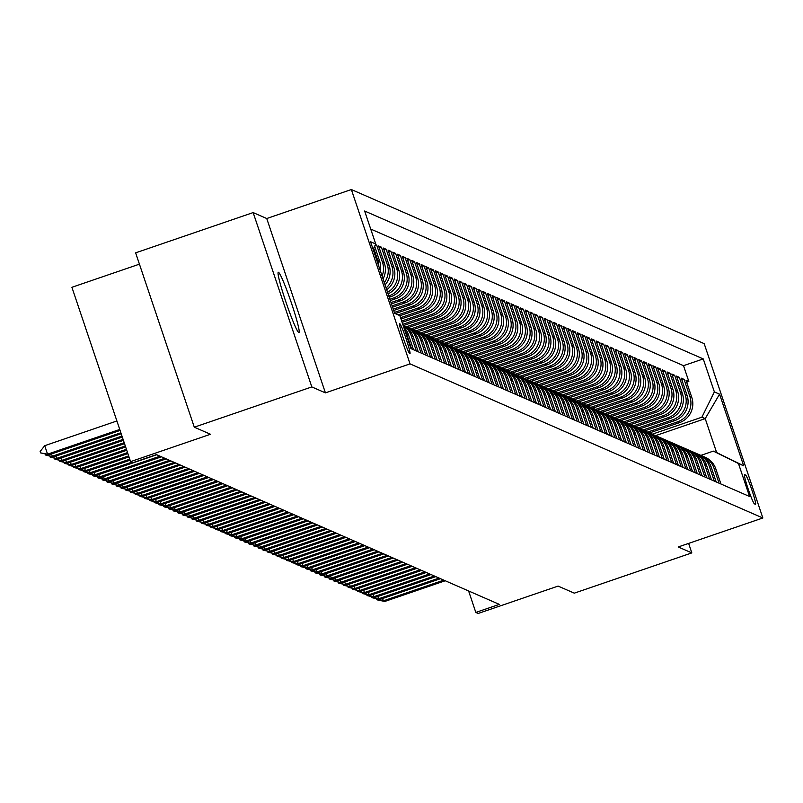 <?xml version="1.0" encoding="UTF-8"?>
<svg xmlns="http://www.w3.org/2000/svg" width="803" height="803" viewBox="0 0 803 803"><rect width="100%" height="100%" fill="white"/><g stroke="black" fill="none" stroke-linecap="round" stroke-linejoin="round"><path stroke-width="1.2" d="M298.786 332.603A31.899 2.439 71.1 0 0 298.967 332.623A31.899 2.439 71.1 0 0 291.308 302.711A31.899 2.439 71.1 0 0 278.49 272.287A31.899 2.439 71.1 0 0 278.3 272.267A31.899 2.439 71.1 0 0 285.968 302.179A31.899 2.439 71.1 0 0 298.786 332.603M409.861 353.752A15.95 1.225 71.1 0 0 409.952 353.762A15.95 1.225 71.1 0 0 406.117 338.806A15.95 1.225 71.1 0 0 399.713 323.599A15.95 1.225 71.1 0 0 399.613 323.589A15.95 1.225 71.1 0 0 403.447 338.545A15.95 1.225 71.1 0 0 409.861 353.752M139.431 264.157L71.909 287.293L130.578 461.635L132.947 462.669L156.444 454.618L499.325 604.378L475.818 612.428L478.186 613.462L558.105 586.09L574.306 593.156L691.825 552.906L688.633 543.4M253.146 212.584L135.627 252.845L194.296 427.186L311.825 386.926L325.416 392.868L410.042 363.879L351.363 189.538L266.747 218.526L253.146 212.584L311.825 386.926M410.042 363.879L762.85 517.985L704.181 343.644L351.363 189.538M649.416 432.958L679.328 422.709A19.934 19.824 -66.4 0 0 691.784 397.425L686.003 380.231L688.833 381.465L686.665 382.208M647.579 432.114L677.431 421.886A19.934 19.824 -66.4 0 0 689.897 396.602L684.106 379.397L681.938 380.14M684.106 379.397L681.265 378.163L687.057 395.357A19.934 19.824 -66.4 0 1 674.6 420.652L644.689 430.89M639.961 428.822L669.863 418.584A19.934 19.824 -66.4 0 0 682.329 393.289L676.538 376.095L679.378 377.33L677.21 378.083M635.233 426.764L665.135 416.516A19.934 19.824 -66.4 0 0 677.602 391.232L671.81 374.027L674.65 375.272L672.472 376.015M630.506 424.697L660.407 414.448A19.934 19.824 -66.4 0 0 672.864 389.164L667.082 371.96L669.923 373.204L667.745 373.947M625.778 422.629L655.68 412.381A19.934 19.824 -66.4 0 0 668.136 387.096L662.355 369.902L665.185 371.137L663.017 371.879M621.04 420.561L650.952 410.323A19.934 19.824 -66.4 0 0 663.408 385.028L657.617 367.834L660.457 369.069L658.289 369.812M616.313 418.493L646.214 408.255A19.934 19.824 -66.4 0 0 658.681 382.961L652.889 365.766L655.73 367.011L653.562 367.754M611.585 416.436L641.487 406.188A19.934 19.824 -66.4 0 0 653.953 380.903L648.162 363.699L651.002 364.943L648.834 365.686M606.857 414.368L636.759 404.12A19.934 19.824 -66.4 0 0 649.225 378.835L643.434 361.631L646.274 362.876L644.096 363.618M602.13 412.3L632.031 402.062A19.934 19.824 -66.4 0 0 644.488 376.768L638.706 359.573L641.547 360.808L639.369 361.551M597.402 410.233L627.304 399.994A19.934 19.824 -66.4 0 0 639.76 374.7L633.979 357.506L636.809 358.74L634.641 359.483M592.664 408.165L622.576 397.927A19.934 19.824 -66.4 0 0 635.032 372.642L629.241 355.438L632.081 356.683L629.913 357.425M587.937 406.107L617.838 395.859A19.934 19.824 -66.4 0 0 630.305 370.574L624.513 353.37L627.354 354.615L625.186 355.358M583.209 404.039L613.111 393.791A19.934 19.824 -66.4 0 0 625.577 368.507L619.786 351.302L622.626 352.547L620.458 353.29M578.481 401.972L608.383 391.734A19.934 19.824 -66.4 0 0 620.849 366.439L615.058 349.245L617.898 350.479L615.72 351.222M573.754 399.904L603.655 389.666A19.934 19.824 -66.4 0 0 616.112 364.371L610.33 347.177L613.161 348.412L610.993 349.154M569.016 397.836L598.928 387.598A19.934 19.824 -66.4 0 0 611.384 362.314L605.603 345.109L608.433 346.354L606.265 347.097M564.288 395.779L594.2 385.53A19.934 19.824 -66.4 0 0 606.656 360.246L600.865 343.042L603.705 344.286L601.537 345.029M559.561 393.711L589.462 383.463A19.934 19.824 -66.4 0 0 601.929 358.178L596.137 340.984L598.978 342.219L596.81 342.961M554.833 391.643L584.735 381.405A19.934 19.824 -66.4 0 0 597.201 356.11L591.409 338.916L594.25 340.151L592.082 340.894M550.105 389.575L580.007 379.337A19.934 19.824 -66.4 0 0 592.473 354.043L586.682 336.848L589.522 338.083L587.344 338.826M545.378 387.508L575.279 377.269A19.934 19.824 -66.4 0 0 587.736 351.985L581.954 334.781L584.785 336.025L582.617 336.768M540.64 385.45L570.552 375.202A19.934 19.824 -66.4 0 0 583.008 349.917L577.227 332.713L580.057 333.958L577.889 334.7M535.912 383.382L565.824 373.134A19.934 19.824 -66.4 0 0 578.28 347.85L572.489 330.655L575.329 331.89L573.161 332.633M531.184 381.315L561.086 371.076A19.934 19.824 -66.4 0 0 573.553 345.782L567.761 328.588L570.602 329.822L568.434 330.565M526.457 379.247L556.359 369.009A19.934 19.824 -66.4 0 0 568.825 343.714L563.033 326.52L565.874 327.754L563.706 328.497M521.729 377.179L551.631 366.941A19.934 19.824 -66.4 0 0 564.097 341.656L558.306 324.452L561.146 325.697L558.968 326.44M517.002 375.121L546.903 364.873A19.934 19.824 -66.4 0 0 559.36 339.589L553.578 322.384L556.409 323.629L554.241 324.372M512.264 373.054L542.176 362.805A19.934 19.824 -66.4 0 0 554.632 337.521L548.85 320.327L551.681 321.561L549.513 322.304M507.536 370.986L537.448 360.748A19.934 19.824 -66.4 0 0 549.904 335.453L544.113 318.259L546.953 319.494L544.785 320.236M502.808 368.918L532.71 358.68A19.934 19.824 -66.4 0 0 545.177 333.386L539.385 316.191L542.226 317.426L540.058 318.179M498.081 366.861L527.983 356.612A19.934 19.824 -66.4 0 0 540.449 331.328L534.657 314.124L537.498 315.368L535.33 316.111M493.353 364.793L523.255 354.545A19.934 19.824 -66.4 0 0 535.711 329.26L529.93 312.056L532.77 313.3L530.592 314.043M488.625 362.725L518.527 352.477A19.934 19.824 -66.4 0 0 530.984 327.192L525.202 309.998L528.033 311.233L525.865 311.976M483.888 360.657L513.8 350.419A19.934 19.824 -66.4 0 0 526.256 325.125L520.474 307.93L523.305 309.165L521.137 309.908M479.16 358.59L509.072 348.351A19.934 19.824 -66.4 0 0 521.528 323.057L515.737 305.863L518.577 307.097L516.409 307.85M474.432 356.532L504.334 346.284A19.934 19.824 -66.4 0 0 516.801 320.999L511.009 303.795L513.85 305.04L511.682 305.782M469.705 354.464L499.607 344.216A19.934 19.824 -66.4 0 0 512.073 318.932L506.281 301.727L509.122 302.972L506.944 303.715M464.977 352.397L494.879 342.148A19.934 19.824 -66.4 0 0 507.335 316.864L501.554 299.67L504.394 300.904L502.216 301.647M460.249 350.329L490.151 340.091A19.934 19.824 -66.4 0 0 502.608 314.796L496.826 297.602L499.657 298.836L497.489 299.579M455.512 348.261L485.424 338.023A19.934 19.824 -66.4 0 0 497.88 312.728L492.088 295.534L494.929 296.769L492.761 297.522M450.784 346.203L480.686 335.955A19.934 19.824 -66.4 0 0 493.152 310.671L487.361 293.466L490.201 294.711L488.033 295.454M446.056 344.136L475.958 333.887A19.934 19.824 -66.4 0 0 488.425 308.603L482.633 291.399L485.474 292.643L483.306 293.386M441.329 342.068L471.231 331.82A19.934 19.824 -66.4 0 0 483.697 306.535L477.905 289.341L480.746 290.576L478.568 291.318M436.601 340L466.503 329.762A19.934 19.824 -66.4 0 0 478.959 304.467L473.178 287.273L476.018 288.508L473.84 289.251M431.873 337.933L461.775 327.694A19.934 19.824 -66.4 0 0 474.232 302.4L468.45 285.206L471.281 286.45L469.113 287.193M427.136 335.875L457.048 325.627A19.934 19.824 -66.4 0 0 469.504 300.342L463.712 283.138L466.553 284.382L464.385 285.125M422.408 333.807L452.31 323.559A19.934 19.824 -66.4 0 0 464.776 298.274L458.985 281.07L461.825 282.315L459.657 283.058M417.68 331.739L447.582 321.501A19.934 19.824 -66.4 0 0 460.049 296.207L454.257 279.012L457.098 280.247L454.93 280.99M412.953 329.672L442.854 319.433A19.934 19.824 -66.4 0 0 455.321 294.139L449.529 276.945L452.37 278.179L450.192 278.922M408.225 327.604L438.127 317.366A19.934 19.824 -66.4 0 0 450.583 292.081L444.802 274.877L447.632 276.122L445.464 276.864M403.487 325.546L433.399 315.298A19.934 19.824 -66.4 0 0 445.856 290.013L440.074 272.809L442.905 274.054L440.737 274.797M402.102 322.334L428.672 313.23A19.934 19.824 -66.4 0 0 441.128 287.946L435.336 270.741L438.177 271.986L436.009 272.729M400.998 319.032L423.934 311.173A19.934 19.824 -66.4 0 0 436.4 285.878L430.609 268.684L433.449 269.918L431.281 270.661M399.884 315.72L419.206 309.105A19.934 19.824 -66.4 0 0 431.673 283.81L425.881 266.616L428.722 267.851L426.554 268.593M395.568 313.511L414.478 307.037A19.934 19.824 -66.4 0 0 426.945 281.753L421.153 264.548L423.994 265.793L421.816 266.536M393.681 310.48L409.751 304.969A19.934 19.824 -66.4 0 0 422.207 279.685L416.426 262.481L419.256 263.725L417.088 264.468M392.567 307.168L405.023 302.902A19.934 19.824 -66.4 0 0 417.48 277.617L411.698 260.423L414.529 261.658L412.361 262.4M391.452 303.865L400.296 300.844A19.934 19.824 -66.4 0 0 412.752 275.549L406.96 258.355L409.801 259.59L407.633 260.333M390.338 300.563L395.558 298.776A19.934 19.824 -66.4 0 0 408.024 273.482L402.233 256.287L405.073 257.522L402.905 258.265M389.234 297.261L390.83 296.709A19.934 19.824 -66.4 0 0 403.297 271.424L397.505 254.22L400.346 255.464L398.178 256.207M388.08 293.848A19.934 19.824 -66.4 0 0 398.569 269.356L392.777 252.152L395.618 253.397L393.44 254.139M386.715 289.783A19.934 19.824 -66.4 0 0 393.831 267.289L388.05 250.094L390.88 251.329L388.712 252.072M385.069 284.904A19.934 19.824 -66.4 0 0 389.104 265.221L383.322 248.027L386.153 249.261L383.985 250.004M383.061 278.932A19.934 19.824 -66.4 0 0 384.376 263.153L378.584 245.959L381.425 247.194L379.257 247.936M375.453 244.594L376.697 245.136L374.881 245.758M745.636 475.095L744.592 474.633A15.448 1.184 71.1 0 0 744.501 474.623A15.448 1.184 71.1 0 0 748.215 489.117A15.448 1.184 71.1 0 0 754.418 503.852L755.462 504.304A15.448 1.184 71.1 0 0 755.553 504.314A15.448 1.184 71.1 0 0 751.839 489.83A15.448 1.184 71.1 0 0 745.636 475.095L744.401 475.517M394.524 312.999L399.844 315.619L410.945 348.602L749.57 496.505L738.469 463.522L713.325 451.115L700.848 455.391M399.844 315.619L394.644 313.351L370.544 241.723L375.744 244.002L364.642 211.018L703.267 358.921L714.369 391.904L719.568 394.173L743.678 465.8L738.469 463.522M388.782 295.936L390.83 296.709M389.897 299.238L393.671 297.943L395.558 298.776M391.011 302.54L398.398 300.011L400.296 300.844M392.125 305.853L403.126 302.079L405.023 302.902M393.229 309.155L407.854 304.146L409.751 304.969M394.343 312.457L412.591 306.214L414.478 307.037M398.218 314.816L417.319 308.272L419.206 309.105M400.546 317.707L422.047 310.339L423.934 311.173M401.661 321.009L426.774 312.407L428.672 313.23M402.775 324.312L431.502 314.475L433.399 315.298M406.388 326.761L436.23 316.543L438.127 317.366M411.116 328.829L440.967 318.6L442.854 319.433M415.844 330.896L445.695 320.668L447.582 321.501M420.571 332.964L450.423 322.736L452.31 323.559M425.299 335.022L455.15 324.803L457.048 325.627M430.027 337.089L459.878 326.871L461.775 327.694M434.764 339.157L464.616 328.929L466.503 329.762M439.492 341.225L469.343 330.997L471.231 331.82M444.22 343.293L474.071 333.064L475.958 333.887M448.947 345.35L478.799 335.132L480.686 335.955M453.675 347.418L483.526 337.2L485.424 338.023M458.403 349.486L488.254 339.257L490.151 340.091M463.14 351.553L492.992 341.325L494.879 342.148M467.868 353.621L497.719 343.393L499.607 344.216M472.596 355.679L502.447 345.461L504.334 346.284M477.323 357.747L507.175 347.528L509.072 348.351M482.051 359.814L511.902 349.586L513.8 350.419M486.779 361.882L516.63 351.654L518.527 352.477M491.516 363.95L521.368 353.721L523.255 354.545M496.244 366.007L526.095 355.789L527.983 356.612M500.972 368.075L530.823 357.857L532.71 358.68M505.699 370.143L535.551 359.915L537.448 360.748M510.427 372.211L540.278 361.982L542.176 362.805M515.155 374.278L545.006 364.05L546.903 364.873M519.892 376.336L549.744 366.118L551.631 366.941M524.62 378.404L554.471 368.175L556.359 369.009M529.348 380.471L559.199 370.243L561.086 371.076M534.075 382.539L563.927 372.311L565.824 373.134M538.803 384.607L568.654 374.379L570.552 375.202M543.531 386.665L573.382 376.446L575.279 377.269M548.268 388.732L578.12 378.504L580.007 379.337M552.996 390.8L582.848 380.572L584.735 381.405M557.724 392.868L587.575 382.64L589.462 383.463M562.451 394.925L592.303 384.707L594.2 385.53M567.179 396.993L597.03 386.775L598.928 387.598M571.917 399.061L601.758 388.833L603.655 389.666M576.644 401.129L606.496 390.9L608.383 391.734M581.372 403.196L611.224 392.968L613.111 393.791M586.1 405.254L615.951 395.036L617.838 395.859M590.827 407.322L620.679 397.104L622.576 397.927M595.555 409.389L625.407 399.161L627.304 399.994M600.293 411.457L630.144 401.229L632.031 402.062M605.02 413.525L634.872 403.297L636.759 404.12M609.748 415.583L639.6 405.364L641.487 406.188M614.476 417.65L644.327 407.432L646.214 408.255M619.203 419.718L649.055 409.49L650.952 410.323M623.931 421.786L653.783 411.558L655.68 412.381M628.669 423.854L658.52 413.625L660.407 414.448M633.396 425.911L663.248 415.693L665.135 416.516M638.124 427.979L667.976 417.761L669.863 418.584M642.852 430.047L672.703 419.818L674.6 420.652M688.833 381.465L683.524 365.676L370.715 229.056M373.686 248.177L377.751 260.262A19.934 19.824 113.6 0 1 378.795 266.245M380.381 270.952A19.934 19.824 -66.4 0 0 379.648 261.095L374.65 246.23M376.697 245.136L382.489 262.33A19.934 19.824 113.6 0 1 382.108 276.091M381.425 247.194L387.217 264.398A19.934 19.824 113.6 0 1 384.326 282.676M386.153 249.261L391.944 266.466A19.934 19.824 113.6 0 1 386.092 287.936M390.88 251.329L396.672 268.523A19.934 19.824 113.6 0 1 387.568 292.312M395.618 253.397L401.4 270.591A19.934 19.824 113.6 0 1 388.943 295.885M400.346 255.464L406.127 272.659A19.934 19.824 113.6 0 1 393.671 297.943M405.073 257.522L410.865 274.726A19.934 19.824 113.6 0 1 398.398 300.011M409.801 259.59L415.593 276.794A19.934 19.824 113.6 0 1 403.126 302.079M414.529 261.658L420.32 278.852A19.934 19.824 113.6 0 1 407.854 304.146M419.256 263.725L425.048 280.92A19.934 19.824 113.6 0 1 412.591 306.214M423.994 265.793L429.776 282.987A19.934 19.824 113.6 0 1 417.319 308.272M428.722 267.851L434.503 285.055A19.934 19.824 113.6 0 1 422.047 310.339M433.449 269.918L439.241 287.123A19.934 19.824 113.6 0 1 426.774 312.407M438.177 271.986L443.969 289.18A19.934 19.824 113.6 0 1 431.502 314.475M442.905 274.054L448.696 291.248A19.934 19.824 113.6 0 1 436.23 316.543M447.632 276.122L453.424 293.316A19.934 19.824 113.6 0 1 440.967 318.6M452.37 278.179L458.152 295.384A19.934 19.824 113.6 0 1 445.695 320.668M457.098 280.247L462.879 297.451A19.934 19.824 113.6 0 1 450.423 322.736M461.825 282.315L467.617 299.509A19.934 19.824 113.6 0 1 455.15 324.803M466.553 284.382L472.345 301.577A19.934 19.824 113.6 0 1 459.878 326.871M471.281 286.45L477.072 303.644A19.934 19.824 113.6 0 1 464.616 328.929M476.018 288.508L481.8 305.712A19.934 19.824 113.6 0 1 469.343 330.997M480.746 290.576L486.528 307.78A19.934 19.824 113.6 0 1 474.071 333.064M485.474 292.643L491.255 309.838A19.934 19.824 113.6 0 1 478.799 335.132M490.201 294.711L495.993 311.905A19.934 19.824 113.6 0 1 483.526 337.2M494.929 296.769L500.721 313.973A19.934 19.824 113.6 0 1 488.254 339.257M499.657 298.836L505.448 316.041A19.934 19.824 113.6 0 1 492.992 341.325M504.394 300.904L510.176 318.108A19.934 19.824 113.6 0 1 497.719 343.393M509.122 302.972L514.904 320.166A19.934 19.824 113.6 0 1 502.447 345.461M513.85 305.04L519.641 322.234A19.934 19.824 113.6 0 1 507.175 347.528M518.577 307.097L524.369 324.302A19.934 19.824 113.6 0 1 511.902 349.586M523.305 309.165L529.097 326.369A19.934 19.824 113.6 0 1 516.63 351.654M528.033 311.233L533.824 328.427A19.934 19.824 113.6 0 1 521.368 353.721M532.77 313.3L538.552 330.495A19.934 19.824 113.6 0 1 526.095 355.789M537.498 315.368L543.28 332.562A19.934 19.824 113.6 0 1 530.823 357.857M542.226 317.426L548.017 334.63A19.934 19.824 113.6 0 1 535.551 359.915M546.953 319.494L552.745 336.698A19.934 19.824 113.6 0 1 540.278 361.982M551.681 321.561L557.473 338.756A19.934 19.824 113.6 0 1 545.006 364.05M556.409 323.629L562.2 340.823A19.934 19.824 113.6 0 1 549.744 366.118M561.146 325.697L566.928 342.891A19.934 19.824 113.6 0 1 554.471 368.175M565.874 327.754L571.656 344.959A19.934 19.824 113.6 0 1 559.199 370.243M570.602 329.822L576.393 347.026A19.934 19.824 113.6 0 1 563.927 372.311M575.329 331.89L581.121 349.084A19.934 19.824 113.6 0 1 568.654 374.379M580.057 333.958L585.849 351.152A19.934 19.824 113.6 0 1 573.382 376.446M584.785 336.025L590.576 353.22A19.934 19.824 113.6 0 1 578.12 378.504M589.522 338.083L595.304 355.287A19.934 19.824 113.6 0 1 582.848 380.572M594.25 340.151L600.032 357.355A19.934 19.824 113.6 0 1 587.575 382.64M598.978 342.219L604.769 359.413A19.934 19.824 113.6 0 1 592.303 384.707M603.705 344.286L609.497 361.48A19.934 19.824 113.6 0 1 597.03 386.775M608.433 346.354L614.225 363.548A19.934 19.824 113.6 0 1 601.758 388.833M613.161 348.412L618.952 365.616A19.934 19.824 113.6 0 1 606.496 390.9M617.898 350.479L623.68 367.684A19.934 19.824 113.6 0 1 611.224 392.968M622.626 352.547L628.408 369.741A19.934 19.824 113.6 0 1 615.951 395.036M627.354 354.615L633.145 371.809A19.934 19.824 113.6 0 1 620.679 397.104M632.081 356.683L637.873 373.877A19.934 19.824 113.6 0 1 625.407 399.161M636.809 358.74L642.601 375.945A19.934 19.824 113.6 0 1 630.144 401.229M641.547 360.808L647.328 378.012A19.934 19.824 113.6 0 1 634.872 403.297M646.274 362.876L652.056 380.07A19.934 19.824 113.6 0 1 639.6 405.364M651.002 364.943L656.784 382.138A19.934 19.824 113.6 0 1 644.327 407.432M655.73 367.011L661.521 384.205A19.934 19.824 113.6 0 1 649.055 409.49M660.457 369.069L666.249 386.273A19.934 19.824 113.6 0 1 653.783 411.558M665.185 371.137L670.977 388.341A19.934 19.824 113.6 0 1 658.52 413.625M669.923 373.204L675.704 390.399A19.934 19.824 113.6 0 1 663.248 415.693M674.65 375.272L680.432 392.466A19.934 19.824 113.6 0 1 667.976 417.761M679.378 377.33L685.17 394.534A19.934 19.824 113.6 0 1 672.703 419.818M719.026 483.165L713.997 468.219A19.934 19.824 -66.4 0 0 701.732 455.833M720.923 483.988L715.885 469.042A19.934 19.824 -66.4 0 0 705.064 457.218L703.177 456.395M716.186 481.93L711.157 466.985A19.934 19.824 -66.4 0 0 700.336 455.15L698.439 454.327A19.934 19.824 113.6 0 1 709.27 466.152L714.299 481.097M711.458 479.863L706.429 464.917A19.934 19.824 -66.4 0 0 695.609 453.093L693.712 452.26A19.934 19.824 113.6 0 1 704.542 464.094L709.571 479.04M706.73 477.795L701.702 462.849A19.934 19.824 -66.4 0 0 690.881 451.025L688.984 450.192A19.934 19.824 113.6 0 1 699.804 462.026L704.843 476.972M702.003 475.727L696.974 460.781A19.934 19.824 -66.4 0 0 686.143 448.957L684.256 448.134A19.934 19.824 113.6 0 1 695.077 459.958L700.106 474.904M697.275 473.66L692.246 458.714A19.934 19.824 -66.4 0 0 681.416 446.89L679.529 446.066A19.934 19.824 113.6 0 1 690.349 457.891L695.378 472.837M692.547 471.602L687.509 456.656A19.934 19.824 -66.4 0 0 676.688 444.822L674.801 443.999A19.934 19.824 113.6 0 1 685.621 455.823L690.65 470.769M687.81 469.534L682.781 454.588A19.934 19.824 -66.4 0 0 671.96 442.764L670.063 441.931A19.934 19.824 113.6 0 1 680.894 453.765L685.923 468.711M683.082 467.466L678.053 452.521A19.934 19.824 -66.4 0 0 667.233 440.696L665.336 439.863A19.934 19.824 113.6 0 1 676.166 451.698L681.195 466.643M678.354 465.399L673.326 450.453A19.934 19.824 -66.4 0 0 662.495 438.629L660.608 437.806A19.934 19.824 113.6 0 1 671.428 449.63L676.467 464.576M673.627 463.331L668.598 448.385A19.934 19.824 -66.4 0 0 657.767 436.561L655.88 435.738A19.934 19.824 113.6 0 1 666.701 447.562L671.73 462.508M668.899 461.273L663.87 446.327A19.934 19.824 -66.4 0 0 653.04 434.493L651.153 433.67A19.934 19.824 113.6 0 1 661.973 445.494L667.002 460.44M664.171 459.206L659.133 444.26A19.934 19.824 -66.4 0 0 648.312 432.436L646.425 431.602A19.934 19.824 113.6 0 1 657.245 443.437L662.274 458.383M659.434 457.138L654.405 442.192A19.934 19.824 -66.4 0 0 643.584 430.368L641.687 429.535A19.934 19.824 113.6 0 1 652.518 441.369L657.547 456.315M654.706 455.07L649.677 440.124A19.934 19.824 -66.4 0 0 638.857 428.3L636.96 427.477A19.934 19.824 113.6 0 1 647.79 439.301L652.819 454.247M649.978 453.002L644.95 438.067A19.934 19.824 -66.4 0 0 634.119 426.232L632.232 425.409A19.934 19.824 113.6 0 1 643.052 437.233L648.091 452.179M645.251 450.945L640.222 435.999A19.934 19.824 -66.4 0 0 629.391 424.165L627.504 423.342A19.934 19.824 113.6 0 1 638.325 435.166L643.354 450.112M640.523 448.877L635.494 433.931A19.934 19.824 -66.4 0 0 624.664 422.107L622.777 421.274A19.934 19.824 113.6 0 1 633.597 433.108L638.626 448.054M635.785 446.809L630.756 431.863A19.934 19.824 -66.4 0 0 619.936 420.039L618.039 419.206A19.934 19.824 113.6 0 1 628.869 431.04L633.898 445.986M631.058 444.742L626.029 429.796A19.934 19.824 -66.4 0 0 615.208 417.972L613.311 417.148A19.934 19.824 113.6 0 1 624.142 428.973L629.171 443.918M626.33 442.684L621.301 427.738A19.934 19.824 -66.4 0 0 610.481 415.904L608.584 415.081A19.934 19.824 113.6 0 1 619.414 426.905L624.443 441.851M621.602 440.616L616.574 425.67A19.934 19.824 -66.4 0 0 605.743 413.836L603.856 413.013A19.934 19.824 113.6 0 1 614.676 424.837L619.715 439.783M616.875 438.548L611.846 423.603A19.934 19.824 -66.4 0 0 601.015 411.778L599.128 410.945A19.934 19.824 113.6 0 1 609.949 422.779L614.978 437.725M612.147 436.481L607.118 421.535A19.934 19.824 -66.4 0 0 596.288 409.711L594.401 408.878A19.934 19.824 113.6 0 1 605.221 420.712L610.25 435.658M607.409 434.413L602.38 419.467A19.934 19.824 -66.4 0 0 591.56 407.643L589.663 406.82A19.934 19.824 113.6 0 1 600.493 418.644L605.522 433.59M602.682 432.355L597.653 417.409A19.934 19.824 -66.4 0 0 586.832 405.575L584.935 404.752A19.934 19.824 113.6 0 1 595.766 416.576L600.795 431.522M597.954 430.288L592.925 415.342A19.934 19.824 -66.4 0 0 582.105 403.507L580.208 402.684A19.934 19.824 113.6 0 1 591.038 414.509L596.067 429.454M593.226 428.22L588.197 413.274A19.934 19.824 -66.4 0 0 577.367 401.45L575.48 400.617A19.934 19.824 113.6 0 1 586.3 412.451L591.329 427.397M588.499 426.152L583.47 411.206A19.934 19.824 -66.4 0 0 572.639 399.382L570.752 398.559A19.934 19.824 113.6 0 1 581.573 410.383L586.602 425.329M583.771 424.084L578.742 409.139A19.934 19.824 -66.4 0 0 567.912 397.314L566.025 396.491A19.934 19.824 113.6 0 1 576.845 408.315L581.874 423.261M579.033 422.027L574.004 407.081A19.934 19.824 -66.4 0 0 563.184 395.247L561.287 394.424A19.934 19.824 113.6 0 1 572.117 406.248L577.146 421.194M574.306 419.959L569.277 405.013A19.934 19.824 -66.4 0 0 558.456 393.179L556.559 392.356A19.934 19.824 113.6 0 1 567.39 404.18L572.419 419.126M569.578 417.891L564.549 402.945A19.934 19.824 -66.4 0 0 553.729 391.121L551.832 390.288A19.934 19.824 113.6 0 1 562.662 402.122L567.691 417.068M564.85 415.824L559.821 400.878A19.934 19.824 -66.4 0 0 548.991 389.053L547.104 388.23A19.934 19.824 113.6 0 1 557.924 400.055L562.953 415M560.123 413.756L555.094 398.81A19.934 19.824 -66.4 0 0 544.263 386.986L542.376 386.163A19.934 19.824 113.6 0 1 553.197 397.987L558.226 412.933M555.395 411.698L550.356 396.752A19.934 19.824 -66.4 0 0 539.536 384.918L537.649 384.095A19.934 19.824 113.6 0 1 548.469 395.919L553.498 410.865M550.657 409.63L545.628 394.685A19.934 19.824 -66.4 0 0 534.808 382.85L532.911 382.027A19.934 19.824 113.6 0 1 543.741 393.861L548.77 408.797M545.93 407.563L540.901 392.617A19.934 19.824 -66.4 0 0 530.08 380.793L528.183 379.96A19.934 19.824 113.6 0 1 539.014 391.794L544.043 406.74M541.202 405.495L536.173 390.549A19.934 19.824 -66.4 0 0 525.353 378.725L523.456 377.902A19.934 19.824 113.6 0 1 534.286 389.726L539.315 404.672M536.474 403.427L531.445 388.481A19.934 19.824 -66.4 0 0 520.615 376.657L518.728 375.834A19.934 19.824 113.6 0 1 529.548 387.658L534.577 402.604M531.747 401.37L526.718 386.424A19.934 19.824 -66.4 0 0 515.887 374.589L514 373.766A19.934 19.824 113.6 0 1 524.821 385.591L529.85 400.536M527.019 399.302L521.98 384.356A19.934 19.824 -66.4 0 0 511.16 372.532L509.273 371.699A19.934 19.824 113.6 0 1 520.093 383.533L525.122 398.479M522.281 397.234L517.252 382.288A19.934 19.824 -66.4 0 0 506.432 370.464L504.535 369.631A19.934 19.824 113.6 0 1 515.365 381.465L520.394 396.411M517.554 395.166L512.525 380.22A19.934 19.824 -66.4 0 0 501.704 368.396L499.807 367.573A19.934 19.824 113.6 0 1 510.638 379.397L515.667 394.343M512.826 393.099L507.797 378.153A19.934 19.824 -66.4 0 0 496.967 366.329L495.08 365.506A19.934 19.824 113.6 0 1 505.9 377.33L510.939 392.276M508.098 391.041L503.069 376.095A19.934 19.824 -66.4 0 0 492.239 364.261L490.352 363.438A19.934 19.824 113.6 0 1 501.172 375.262L506.201 390.208M503.371 388.973L498.342 374.027A19.934 19.824 -66.4 0 0 487.511 362.203L485.624 361.37A19.934 19.824 113.6 0 1 496.445 373.204L501.474 388.15M498.643 386.905L493.604 371.96A19.934 19.824 -66.4 0 0 482.784 360.135L480.897 359.302A19.934 19.824 113.6 0 1 491.717 371.137L496.746 386.082M493.905 384.838L488.876 369.892A19.934 19.824 -66.4 0 0 478.056 358.068L476.159 357.245A19.934 19.824 113.6 0 1 486.989 369.069L492.018 384.015M489.178 382.77L484.149 367.834A19.934 19.824 -66.4 0 0 473.328 356L471.431 355.177A19.934 19.824 113.6 0 1 482.262 367.001L487.291 381.947M484.45 380.712L479.421 365.766A19.934 19.824 -66.4 0 0 468.591 353.932L466.704 353.109A19.934 19.824 113.6 0 1 477.524 364.933L482.563 379.879M479.722 378.645L474.693 363.699A19.934 19.824 -66.4 0 0 463.863 351.875L461.976 351.041A19.934 19.824 113.6 0 1 472.796 362.876L477.825 377.822M474.995 376.577L469.966 361.631A19.934 19.824 -66.4 0 0 459.135 349.807L457.248 348.974A19.934 19.824 113.6 0 1 468.069 360.808L473.097 375.754M470.257 374.509L465.228 359.563A19.934 19.824 -66.4 0 0 454.408 347.739L452.511 346.916A19.934 19.824 113.6 0 1 463.341 358.74L468.37 373.686M465.529 372.451L460.5 357.506A19.934 19.824 -66.4 0 0 449.68 345.671L447.783 344.848A19.934 19.824 113.6 0 1 458.613 356.673L463.642 371.618M460.802 370.384L455.773 355.438A19.934 19.824 -66.4 0 0 444.952 343.604L443.055 342.781A19.934 19.824 113.6 0 1 453.886 354.605L458.914 369.551M456.074 368.316L451.045 353.37A19.934 19.824 -66.4 0 0 440.215 341.546L438.328 340.713A19.934 19.824 113.6 0 1 449.148 352.547L454.187 367.493M451.346 366.248L446.317 351.302A19.934 19.824 -66.4 0 0 435.487 339.478L433.6 338.645A19.934 19.824 113.6 0 1 444.42 350.479L449.449 365.425M446.619 364.181L441.59 349.235A19.934 19.824 -66.4 0 0 430.759 337.411L428.872 336.587A19.934 19.824 113.6 0 1 439.693 348.412L444.721 363.357M441.881 362.123L436.852 347.177A19.934 19.824 -66.4 0 0 426.032 335.343L424.135 334.52A19.934 19.824 113.6 0 1 434.965 346.344L439.994 361.29M437.153 360.055L432.124 345.109A19.934 19.824 -66.4 0 0 421.304 333.275L419.407 332.452A19.934 19.824 113.6 0 1 430.237 344.276L435.266 359.222M432.426 357.987L427.397 343.042A19.934 19.824 -66.4 0 0 416.576 331.217L414.679 330.384A19.934 19.824 113.6 0 1 425.51 342.219L430.538 357.164M427.698 355.92L422.669 340.974A19.934 19.824 -66.4 0 0 411.839 329.15L409.952 328.327A19.934 19.824 113.6 0 1 420.772 340.151L425.801 355.097M422.97 353.852L417.941 338.906A19.934 19.824 -66.4 0 0 407.111 327.082L405.224 326.259A19.934 19.824 113.6 0 1 416.044 338.083L421.073 353.029M418.243 351.794L413.214 336.848A19.934 19.824 -66.4 0 0 403.126 325.356M403.226 325.647A19.934 19.824 113.6 0 1 411.317 336.015L416.345 350.961M413.505 349.727L408.476 334.781A19.934 19.824 -66.4 0 0 403.698 327.072M404.602 329.762A19.934 19.824 113.6 0 1 406.589 333.948L411.618 348.893M713.325 451.115L716.637 452.561L705.215 418.634L701.902 417.189L714.369 391.904M655.619 435.627L705.215 418.634L719.568 394.173M652.307 434.182L701.902 417.189M130.578 461.635L210.496 434.262L194.296 427.186M762.85 517.985L678.234 546.963L691.825 552.906M468.601 590.948L475.818 612.428M683.524 365.676L703.267 358.921M697.004 453.765A19.934 19.824 113.6 0 1 698.439 454.327M692.266 451.698A19.934 19.824 113.6 0 1 693.712 452.26M687.539 449.63A19.934 19.824 113.6 0 1 688.984 450.192M682.811 447.562A19.934 19.824 113.6 0 1 684.256 448.134M678.083 445.504A19.934 19.824 113.6 0 1 679.529 446.066M673.356 443.437A19.934 19.824 113.6 0 1 674.801 443.999M668.628 441.369A19.934 19.824 113.6 0 1 670.063 441.931M663.89 439.301A19.934 19.824 113.6 0 1 665.336 439.863M659.163 437.233A19.934 19.824 113.6 0 1 660.608 437.806M654.435 435.176A19.934 19.824 113.6 0 1 655.88 435.738M649.707 433.108A19.934 19.824 113.6 0 1 651.153 433.67M644.98 431.04A19.934 19.824 113.6 0 1 646.425 431.602M640.252 428.973A19.934 19.824 113.6 0 1 641.687 429.535M635.514 426.905A19.934 19.824 113.6 0 1 636.96 427.477M630.787 424.847A19.934 19.824 113.6 0 1 632.232 425.409M626.059 422.779A19.934 19.824 113.6 0 1 627.504 423.342M621.331 420.712A19.934 19.824 113.6 0 1 622.777 421.274M616.604 418.644A19.934 19.824 113.6 0 1 618.039 419.206M611.876 416.576A19.934 19.824 113.6 0 1 613.311 417.148M607.138 414.519A19.934 19.824 113.6 0 1 608.584 415.081M602.411 412.451A19.934 19.824 113.6 0 1 603.856 413.013M597.683 410.383A19.934 19.824 113.6 0 1 599.128 410.945M592.955 408.315A19.934 19.824 113.6 0 1 594.401 408.878M588.228 406.258A19.934 19.824 113.6 0 1 589.663 406.82M583.5 404.19A19.934 19.824 113.6 0 1 584.935 404.752M578.762 402.122A19.934 19.824 113.6 0 1 580.208 402.684M574.035 400.055A19.934 19.824 113.6 0 1 575.48 400.617M569.307 397.987A19.934 19.824 113.6 0 1 570.752 398.559M564.579 395.929A19.934 19.824 113.6 0 1 566.025 396.491M559.852 393.861A19.934 19.824 113.6 0 1 561.287 394.424M555.114 391.794A19.934 19.824 113.6 0 1 556.559 392.356M550.386 389.726A19.934 19.824 113.6 0 1 551.832 390.288M545.659 387.658A19.934 19.824 113.6 0 1 547.104 388.23M540.931 385.601A19.934 19.824 113.6 0 1 542.376 386.163M536.203 383.533A19.934 19.824 113.6 0 1 537.649 384.095M531.476 381.465A19.934 19.824 113.6 0 1 532.911 382.027M526.738 379.397A19.934 19.824 113.6 0 1 528.183 379.96M522.01 377.33A19.934 19.824 113.6 0 1 523.456 377.902M517.283 375.272A19.934 19.824 113.6 0 1 518.728 375.834M512.555 373.204A19.934 19.824 113.6 0 1 514 373.766M507.827 371.137A19.934 19.824 113.6 0 1 509.273 371.699M503.1 369.069A19.934 19.824 113.6 0 1 504.535 369.631M498.362 367.001A19.934 19.824 113.6 0 1 499.807 367.573M493.634 364.943A19.934 19.824 113.6 0 1 495.08 365.506M488.907 362.876A19.934 19.824 113.6 0 1 490.352 363.438M484.179 360.808A19.934 19.824 113.6 0 1 485.624 361.37M479.451 358.74A19.934 19.824 113.6 0 1 480.897 359.302M474.724 356.673A19.934 19.824 113.6 0 1 476.159 357.245M469.986 354.615A19.934 19.824 113.6 0 1 471.431 355.177M465.258 352.547A19.934 19.824 113.6 0 1 466.704 353.109M460.531 350.479A19.934 19.824 113.6 0 1 461.976 351.041M455.803 348.412A19.934 19.824 113.6 0 1 457.248 348.974M451.075 346.344A19.934 19.824 113.6 0 1 452.511 346.916M446.348 344.286A19.934 19.824 113.6 0 1 447.783 344.848M441.61 342.219A19.934 19.824 113.6 0 1 443.055 342.781M436.882 340.151A19.934 19.824 113.6 0 1 438.328 340.713M432.155 338.083A19.934 19.824 113.6 0 1 433.6 338.645M427.427 336.025A19.934 19.824 113.6 0 1 428.872 336.587M422.699 333.958A19.934 19.824 113.6 0 1 424.135 334.52M417.972 331.89A19.934 19.824 113.6 0 1 419.407 332.452M413.234 329.822A19.934 19.824 113.6 0 1 414.679 330.384M408.506 327.754A19.934 19.824 113.6 0 1 409.952 328.327M403.779 325.697A19.934 19.824 113.6 0 1 405.224 326.259M375.744 244.002L373.104 249.352M716.637 452.561L743.678 465.8M325.416 392.868L266.747 218.526M382.579 598.526L383.362 600.845L443.818 580.127M445.243 580.75L384.778 601.457L377.119 599.861L376.075 598.566M376.416 599.56L384.778 601.457M377.852 596.458L378.625 598.777L439.09 578.07M440.516 578.682L380.05 599.399L372.391 597.803L371.347 596.499M371.679 597.492L380.05 599.399M373.124 594.401L373.897 596.709L434.363 576.002M435.778 576.624L375.322 597.332L367.664 595.736L366.62 594.441M366.951 595.424L375.322 597.332M368.386 592.333L369.169 594.642L429.635 573.934M431.05 574.557L370.584 595.264L362.936 593.668L361.892 592.373M362.223 593.357L370.584 595.264M363.659 590.265L364.442 592.574L424.907 571.866M426.323 572.489L365.857 593.196L358.208 591.6L357.164 590.305M357.496 591.289L365.857 593.196M358.931 588.197L359.714 590.516L420.17 569.799M421.595 570.421L361.129 591.128L353.471 589.532L352.437 588.238M352.768 589.231L361.129 591.128M354.203 586.13L354.986 588.448L415.442 567.741M416.867 568.353L356.402 589.071L348.743 587.475L347.699 586.17M348.04 587.164L356.402 589.071M349.476 584.072L350.249 586.381L410.714 565.673M412.13 566.296L351.674 587.003L344.015 585.407L342.971 584.112M343.303 585.096L351.674 587.003M344.748 582.004L345.521 584.313L405.987 563.606M407.402 564.228L346.946 584.935L339.288 583.339L338.244 582.045M338.575 583.028L346.946 584.935M340.01 579.937L340.793 582.255L401.259 561.538M402.674 562.16L342.208 582.868L334.56 581.272L333.516 579.977M333.847 580.96L342.208 582.868M335.283 577.869L336.066 580.188L396.531 559.47M397.947 560.092L337.481 580.8L329.832 579.204L328.788 577.909M329.12 578.903L337.481 580.8M330.555 575.801L331.338 578.12L391.794 557.412M393.219 558.025L332.753 578.742L325.095 577.146L324.061 575.841M324.392 576.835L332.753 578.742M325.827 573.743L326.61 576.052L387.066 555.345M388.491 555.967L328.025 576.674L320.367 575.078L319.323 573.784M319.664 574.767L328.025 576.674M321.1 571.676L321.873 573.984L382.338 553.277M383.754 553.899L323.298 574.607L315.639 573.011L314.595 571.716M314.927 572.7L323.298 574.607M316.372 569.608L317.145 571.927L377.611 551.209M379.026 551.832L318.57 572.539L310.912 570.943L309.868 569.648M310.199 570.632L318.57 572.539M311.634 567.54L312.417 569.859L372.883 549.142M374.298 549.764L313.832 570.471L306.184 568.885L305.14 567.58M305.471 568.574L313.832 570.471M306.907 565.473L307.69 567.791L368.155 547.084M369.571 547.696L309.105 568.414L301.446 566.818L300.412 565.513M300.744 566.506L309.105 568.414M302.179 563.415L302.962 565.724L363.418 545.016M364.843 545.639L304.377 566.346L296.719 564.75L295.685 563.455M296.016 564.439L304.377 566.346M297.451 561.347L298.224 563.656L358.69 542.948M360.115 543.571L299.649 564.278L291.991 562.682L290.947 561.387M291.278 562.371L299.649 564.278M292.724 559.279L293.496 561.598L353.962 540.881M355.378 541.503L294.922 562.21L287.263 560.614L286.219 559.32M286.551 560.303L294.922 562.21M287.996 557.212L288.769 559.53L349.235 538.813M350.65 539.435L290.184 560.153L282.536 558.557L281.492 557.252M281.823 558.246L290.184 560.153M283.258 555.154L284.041 557.463L344.507 536.755M345.922 537.368L285.456 558.085L277.808 556.489L276.764 555.194M277.095 556.178L285.456 558.085M278.531 553.086L279.314 555.395L339.779 534.688M341.195 535.31L280.729 556.017L273.07 554.421L272.036 553.126M272.368 554.11L280.729 556.017M273.803 551.019L274.586 553.327L335.042 532.62M336.467 533.242L276.001 553.95L268.343 552.354L267.309 551.059M267.64 552.042L276.001 553.95M269.075 548.951L269.848 551.27L330.314 530.552M331.739 531.174L271.273 551.882L263.615 550.286L262.571 548.991M262.902 549.975L271.273 551.882M264.348 546.883L265.12 549.202L325.586 528.494M327.002 529.107L266.546 549.824L258.887 548.228L257.843 546.923M258.175 547.917L266.546 549.824M259.62 544.825L260.393 547.134L320.859 526.427M322.274 527.039L261.808 547.756L254.16 546.16L253.116 544.866M253.447 545.849L261.808 547.756M254.882 542.758L255.665 545.066L316.131 524.359M317.546 524.981L257.08 545.689L249.432 544.093L248.388 542.798M248.719 543.782L257.08 545.689M250.155 540.69L250.937 542.999L311.403 522.291M312.819 522.914L252.353 543.621L244.694 542.025L243.66 540.73M243.992 541.714L252.353 543.621M245.427 538.622L246.21 540.941L306.666 520.224M308.091 520.846L247.625 541.553L239.967 539.957L238.923 538.662M239.264 539.656L247.625 541.553M240.699 536.555L241.472 538.873L301.938 518.166M303.363 518.778L242.897 539.496L235.239 537.9L234.195 536.595M234.526 537.588L242.897 539.496M235.972 534.497L236.744 536.805L297.21 516.098M298.626 516.71L238.17 537.428L230.511 535.832L229.467 534.537M229.799 535.521L238.17 537.428M231.244 532.429L232.017 534.738L292.483 514.03M293.898 514.653L233.432 535.36L225.784 533.764L224.74 532.469M225.071 533.453L233.432 535.36M226.506 530.361L227.289 532.67L287.755 511.963M289.17 512.585L228.704 533.292L221.056 531.696L220.012 530.402M220.343 531.385L228.704 533.292M221.779 528.294L222.561 530.612L283.027 509.895M284.443 510.517L223.977 531.225L216.318 529.629L215.284 528.334M215.616 529.328L223.977 531.225M217.051 526.226L217.834 528.545L278.29 507.837M279.715 508.45L219.249 529.167L211.59 527.571L210.547 526.266M210.888 527.26L219.249 529.167M212.323 524.168L213.096 526.477L273.562 505.77M274.987 506.392L214.521 527.099L206.863 525.503L205.819 524.208M206.15 525.192L214.521 527.099M207.596 522.101L208.368 524.409L268.834 503.702M270.25 504.324L209.794 525.032L202.135 523.436L201.091 522.141M201.423 523.124L209.794 525.032M202.858 520.033L203.641 522.341L264.107 501.634M265.522 502.256L205.056 522.964L197.408 521.368L196.364 520.073M196.695 521.057L205.056 522.964M198.13 517.965L198.913 520.284L259.379 499.566M260.794 500.189L200.328 520.896L192.68 519.3L191.636 518.005M191.967 518.999L200.328 520.896M193.403 515.897L194.185 518.216L254.641 497.509M256.067 498.121L195.601 518.838L187.942 517.242L186.908 515.938M187.24 516.931L195.601 518.838M188.675 513.84L189.458 516.148L249.914 495.441M251.339 496.063L190.873 516.771L183.214 515.175L182.171 513.88M182.512 514.864L190.873 516.771M183.947 511.772L184.72 514.081L245.186 493.373M246.601 493.996L186.145 514.703L178.487 513.107L177.443 511.812M177.774 512.796L186.145 514.703M179.22 509.704L179.992 512.013L240.458 491.306M241.874 491.928L181.418 512.635L173.759 511.039L172.715 509.744M173.046 510.728L181.418 512.635M174.482 507.637L175.265 509.955L235.731 489.238M237.146 489.86L176.68 510.567L169.031 508.972L167.988 507.677M168.319 508.67L176.68 510.567M169.754 505.569L170.537 507.887L231.003 487.18M232.418 487.792L171.952 508.51L164.304 506.914L163.26 505.609M163.591 506.603L171.952 508.51M165.027 503.511L165.809 505.82L226.265 485.112M227.691 485.735L167.225 506.442L159.566 504.846L158.532 503.551M158.864 504.535L167.225 506.442M160.299 501.443L161.082 503.752L221.538 483.045M222.963 483.667L162.497 504.374L154.838 502.778L153.795 501.484M154.136 502.467L162.497 504.374M155.571 499.376L156.344 501.694L216.81 480.977M218.225 481.599L157.769 502.307L150.111 500.711L149.067 499.416M149.398 500.399L157.769 502.307M150.844 497.308L151.616 499.627L212.082 478.909M213.498 479.532L153.042 500.239L145.383 498.643L144.339 497.348M144.67 498.342L153.042 500.239M146.106 495.24L146.889 497.559L207.355 476.852M208.77 477.464L148.304 498.181L140.655 496.585L139.612 495.28M139.943 496.274L148.304 498.181M141.378 493.183L142.161 495.491L202.627 474.784M204.042 475.406L143.576 496.113L135.918 494.518L134.884 493.223M135.215 494.206L143.576 496.113M136.651 491.115L137.433 493.423L197.889 472.716M199.315 473.338L138.849 494.046L131.19 492.45L130.156 491.155M130.487 492.139L138.849 494.046M131.923 489.047L132.696 491.366L193.162 470.648M194.587 471.271L134.121 491.978L126.462 490.382L125.419 489.087M125.75 490.071L134.121 491.978M127.195 486.979L127.968 489.298L188.434 468.581M189.849 469.203L129.393 489.91L121.735 488.324L120.691 487.019M121.022 488.013L129.393 489.91M122.468 484.912L123.24 487.23L183.706 466.523M185.122 467.135L124.656 487.853L117.007 486.257L115.963 484.962M116.294 485.945L124.656 487.853M117.73 482.854L118.513 485.163L178.979 464.455M180.394 465.078L119.928 485.785L112.279 484.189L111.236 482.894M111.567 483.878L119.928 485.785M113.002 480.786L113.785 483.095L174.251 462.387M175.666 463.01L115.2 483.717L107.542 482.121L106.508 480.826M106.839 481.81L115.2 483.717M108.275 478.718L109.057 481.037L169.513 460.32M170.939 460.942L110.473 481.649L102.814 480.053L101.78 478.759M102.111 479.742L110.473 481.649M103.547 476.651L104.32 478.969L164.786 458.252M166.211 458.874L105.745 479.592L98.086 477.996L97.043 476.691M97.374 477.685L105.745 479.592M98.819 474.593L99.592 476.902L160.058 456.194M161.473 456.807L101.017 477.524L93.359 475.928L92.315 474.633M92.646 475.617L101.017 477.524M94.092 472.525L94.864 474.834L131.822 462.177M156.746 454.749L96.28 475.456L88.631 473.86L87.587 472.565M87.918 473.549L96.28 475.456M89.354 470.458L90.137 472.766L129.755 459.196M130.096 460.189L91.552 473.389L83.903 471.793L82.86 470.498M83.191 471.481L91.552 473.389M84.626 468.39L85.409 470.709L128.651 455.893M128.982 456.887L86.824 471.321L79.166 469.725L78.132 468.43M78.463 469.414L86.824 471.321M79.898 466.322L80.681 468.641L127.536 452.591M127.868 453.585L82.097 469.263L74.438 467.667L73.394 466.362M73.735 467.356L82.097 469.263M75.171 464.264L75.944 466.573L126.422 449.289M126.754 450.272L77.369 467.195L69.71 465.599L68.667 464.305M68.998 465.288L77.369 467.195M70.443 462.197L71.216 464.505L125.308 445.976M125.639 446.97L72.641 465.128L64.983 463.532L63.939 462.237M64.27 463.221L72.641 465.128M65.716 460.129L66.488 462.438L124.194 442.674M124.535 443.668L67.904 463.06L60.255 461.464L59.211 460.169M59.542 461.153L67.904 463.06M60.978 458.061L61.761 460.38L123.09 439.371M123.421 440.365L63.176 460.992L55.527 459.396L54.484 458.101M54.815 459.095L63.176 460.992M56.25 455.994L57.033 458.312L121.976 436.069M122.307 437.053L58.448 458.935L50.79 457.339L49.756 456.034M50.087 457.027L58.448 458.935M51.522 453.936L52.305 456.245L120.862 432.757M121.193 433.75L53.721 456.867L46.062 455.271L45.018 453.976M45.359 454.96L53.721 456.867M120.079 430.448L48.993 454.799L40.622 452.892L47.568 454.177L44.717 445.695L116.897 420.973M48.993 454.799L47.568 454.177L119.747 429.454M40.622 452.892L40.15 451.477L44.717 445.695M677.431 421.886L679.328 422.709M689.897 396.602L691.784 397.425M377.751 260.262L379.648 261.095M382.489 262.33L384.376 263.153M387.217 264.398L389.104 265.221M391.944 266.466L393.831 267.289M396.672 268.523L398.569 269.356M401.4 270.591L403.297 271.424M406.127 272.659L408.024 273.482M410.865 274.726L412.752 275.549M415.593 276.794L417.48 277.617M420.32 278.852L422.207 279.685M425.048 280.92L426.945 281.753M429.776 282.987L431.673 283.81M434.503 285.055L436.4 285.878M439.241 287.123L441.128 287.946M443.969 289.18L445.856 290.013M448.696 291.248L450.583 292.081M453.424 293.316L455.321 294.139M458.152 295.384L460.049 296.207M462.879 297.451L464.776 298.274M467.617 299.509L469.504 300.342M472.345 301.577L474.232 302.4M477.072 303.644L478.959 304.467M481.8 305.712L483.697 306.535M486.528 307.78L488.425 308.603M491.255 309.838L493.152 310.671M495.993 311.905L497.88 312.728M500.721 313.973L502.608 314.796M505.448 316.041L507.335 316.864M510.176 318.108L512.073 318.932M514.904 320.166L516.801 320.999M519.641 322.234L521.528 323.057M524.369 324.302L526.256 325.125M529.097 326.369L530.984 327.192M533.824 328.427L535.711 329.26M538.552 330.495L540.449 331.328M543.28 332.562L545.177 333.386M548.017 334.63L549.904 335.453M552.745 336.698L554.632 337.521M557.473 338.756L559.36 339.589M562.2 340.823L564.097 341.656M566.928 342.891L568.825 343.714M571.656 344.959L573.553 345.782M576.393 347.026L578.28 347.85M581.121 349.084L583.008 349.917M585.849 351.152L587.736 351.985M590.576 353.22L592.473 354.043M595.304 355.287L597.201 356.11M600.032 357.355L601.929 358.178M604.769 359.413L606.656 360.246M609.497 361.48L611.384 362.314M614.225 363.548L616.112 364.371M618.952 365.616L620.849 366.439M623.68 367.684L625.577 368.507M628.408 369.741L630.305 370.574M633.145 371.809L635.032 372.642M637.873 373.877L639.76 374.7M642.601 375.945L644.488 376.768M647.328 378.012L649.225 378.835M652.056 380.07L653.953 380.903M656.784 382.138L658.681 382.961M661.521 384.205L663.408 385.028M666.249 386.273L668.136 387.096M670.977 388.341L672.864 389.164M675.704 390.399L677.602 391.232M680.432 392.466L682.329 393.289M685.17 394.534L687.057 395.357M713.997 468.219L715.885 469.042M709.27 466.152L711.157 466.985M704.542 464.094L706.429 464.917M699.804 462.026L701.702 462.849M695.077 459.958L696.974 460.781M690.349 457.891L692.246 458.714M685.621 455.823L687.509 456.656M680.894 453.765L682.781 454.588M676.166 451.698L678.053 452.521M671.428 449.63L673.326 450.453M666.701 447.562L668.598 448.385M661.973 445.494L663.87 446.327M657.245 443.437L659.133 444.26M652.518 441.369L654.405 442.192M647.79 439.301L649.677 440.124M643.052 437.233L644.95 438.067M638.325 435.166L640.222 435.999M633.597 433.108L635.494 433.931M628.869 431.04L630.756 431.863M624.142 428.973L626.029 429.796M619.414 426.905L621.301 427.738M614.676 424.837L616.574 425.67M609.949 422.779L611.846 423.603M605.221 420.712L607.118 421.535M600.493 418.644L602.38 419.467M595.766 416.576L597.653 417.409M591.038 414.509L592.925 415.342M586.3 412.451L588.197 413.274M581.573 410.383L583.47 411.206M576.845 408.315L578.742 409.139M572.117 406.248L574.004 407.081M567.39 404.18L569.277 405.013M562.662 402.122L564.549 402.945M557.924 400.055L559.821 400.878M553.197 397.987L555.094 398.81M548.469 395.919L550.356 396.752M543.741 393.861L545.628 394.685M539.014 391.794L540.901 392.617M534.286 389.726L536.173 390.549M529.548 387.658L531.445 388.481M524.821 385.591L526.718 386.424M520.093 383.533L521.98 384.356M515.365 381.465L517.252 382.288M510.638 379.397L512.525 380.22M505.9 377.33L507.797 378.153M501.172 375.262L503.069 376.095M496.445 373.204L498.342 374.027M491.717 371.137L493.604 371.96M486.989 369.069L488.876 369.892M482.262 367.001L484.149 367.834M477.524 364.933L479.421 365.766M472.796 362.876L474.693 363.699M468.069 360.808L469.966 361.631M463.341 358.74L465.228 359.563M458.613 356.673L460.5 357.506M453.886 354.605L455.773 355.438M449.148 352.547L451.045 353.37M444.42 350.479L446.317 351.302M439.693 348.412L441.59 349.235M434.965 346.344L436.852 347.177M430.237 344.276L432.124 345.109M425.51 342.219L427.397 343.042M420.772 340.151L422.669 340.974M416.044 338.083L417.941 338.906M411.317 336.015L413.214 336.848M406.589 333.948L408.476 334.781"/></g></svg>
